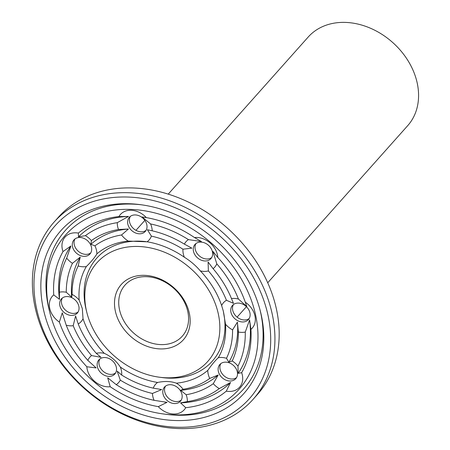 <?xml version="1.0" encoding="UTF-8"?>
<svg xmlns="http://www.w3.org/2000/svg" width="450" height="450" viewBox="0 0 450 450"><rect width="100%" height="100%" fill="white"/><g stroke="black" fill="none" stroke-linecap="round" stroke-linejoin="round"><path stroke-width="0.67" d="M267.722 282.769L407.678 125.691A66.623 52.138 -138.3 0 0 392.619 42.435A66.623 52.138 -138.3 0 0 308.188 37.046L168.238 194.124M62.381 297.99A10.659 8.342 -138.3 0 0 61.616 303.637A10.659 8.342 -138.3 0 0 68.411 312.171A10.659 8.342 -138.3 0 0 78.097 311.991M99.866 358.971A10.659 8.342 -138.3 0 0 103.264 371.391A10.659 8.342 -138.3 0 0 115.582 372.971M165.499 386.145A10.659 8.342 -138.3 0 0 166.59 396.011A10.659 8.342 -138.3 0 0 176.192 401.586A10.659 8.342 -138.3 0 0 181.215 400.146M220.838 363.589A10.659 8.342 -138.3 0 0 224.027 375.829A10.659 8.342 -138.3 0 0 236.548 377.595M233.46 304.526A10.659 8.342 -138.3 0 0 236.649 316.766A10.659 8.342 -138.3 0 0 249.176 318.527M195.975 243.546A10.659 8.342 -138.3 0 0 199.164 255.786A10.659 8.342 -138.3 0 0 211.691 257.552M130.343 216.377A10.659 8.342 -138.3 0 0 133.532 228.617A10.659 8.342 -138.3 0 0 146.059 230.377M75.004 238.928A10.659 8.342 -138.3 0 0 78.199 251.167A10.659 8.342 -138.3 0 0 90.72 252.928M59.85 305.618A10.659 8.342 -138.3 0 0 67.399 314.505A10.659 8.342 -138.3 0 0 77.316 313.076A10.659 8.342 -138.3 0 0 74.908 299.756A10.659 8.342 -138.3 0 0 61.397 298.89A10.659 8.342 -138.3 0 0 59.85 305.618M101.503 373.376A10.659 8.342 -138.3 0 0 114.801 374.051A10.659 8.342 -138.3 0 0 112.388 360.731A10.659 8.342 -138.3 0 0 98.882 359.871A10.659 8.342 -138.3 0 0 101.503 373.376M174.426 403.566A10.659 8.342 -138.3 0 0 180.433 401.226A10.659 8.342 -138.3 0 0 178.026 387.906A10.659 8.342 -138.3 0 0 164.514 387.045A10.659 8.342 -138.3 0 0 164.368 397.294A10.659 8.342 -138.3 0 0 174.426 403.566M235.912 378.506A10.659 8.342 -138.3 0 0 233.257 365.259A10.659 8.342 -138.3 0 0 219.853 364.494A10.659 8.342 -138.3 0 0 222.261 377.814A10.659 8.342 -138.3 0 0 235.772 378.675A10.659 8.342 -138.3 0 0 235.912 378.506M249.936 312.879A10.659 8.342 -138.3 0 0 242.393 303.998A10.659 8.342 -138.3 0 0 232.476 305.426A10.659 8.342 -138.3 0 0 234.883 318.746A10.659 8.342 -138.3 0 0 248.394 319.613A10.659 8.342 -138.3 0 0 249.936 312.879M208.288 245.126A10.659 8.342 -138.3 0 0 194.991 244.446A10.659 8.342 -138.3 0 0 197.398 257.771A10.659 8.342 -138.3 0 0 210.909 258.632A10.659 8.342 -138.3 0 0 208.288 245.126M135.366 214.937A10.659 8.342 -138.3 0 0 129.358 217.277A10.659 8.342 -138.3 0 0 131.766 230.597A10.659 8.342 -138.3 0 0 145.277 231.458A10.659 8.342 -138.3 0 0 145.423 221.209A10.659 8.342 -138.3 0 0 135.366 214.937M73.879 239.991A10.659 8.342 -138.3 0 0 76.534 253.237A10.659 8.342 -138.3 0 0 89.938 254.008A10.659 8.342 -138.3 0 0 87.531 240.688A10.659 8.342 -138.3 0 0 74.019 239.828A10.659 8.342 -138.3 0 0 73.879 239.991M53.736 294.874A19.187 15.019 -138.3 0 0 49.686 308.211A19.187 15.019 -138.3 0 0 59.366 322.071A108.517 84.926 -138.3 0 0 86.839 366.761A19.187 15.019 -138.3 0 0 94.663 381.386A19.187 15.019 -138.3 0 0 110.205 386.736A108.517 84.926 -138.3 0 0 158.31 406.654A19.187 15.019 -138.3 0 0 173.424 413.989A19.187 15.019 -138.3 0 0 185.715 407.7A108.517 84.926 -138.3 0 0 226.271 391.174A19.187 15.019 -138.3 0 0 239.828 386.927A19.187 15.019 -138.3 0 0 241.672 372.679A108.517 84.926 -138.3 0 0 250.926 329.389A19.187 15.019 -138.3 0 0 254.976 316.052A19.187 15.019 -138.3 0 0 245.289 302.192A108.517 84.926 -138.3 0 0 217.817 257.496A19.187 15.019 -138.3 0 0 209.998 242.876A19.187 15.019 -138.3 0 0 194.456 237.527A108.517 84.926 -138.3 0 0 146.351 217.609A19.187 15.019 -138.3 0 0 131.237 210.268A19.187 15.019 -138.3 0 0 118.941 216.562A108.517 84.926 -138.3 0 0 78.384 233.089A19.187 15.019 -138.3 0 0 64.834 237.33A19.187 15.019 -138.3 0 0 62.989 251.584A108.517 84.926 -138.3 0 0 53.736 294.874L59.484 299.363L59.394 292.202A19.187 15.019 -138.3 0 1 66.263 292.252L71.685 297.141L72.09 294.373A19.187 15.019 -138.3 0 1 79.166 300.094L82.322 308.526L83.019 318.724A80.589 63.068 -138.3 0 0 104.304 353.351A19.187 15.019 -138.3 0 0 96.255 353.323L100.991 357.311L91.558 355.579A19.187 15.019 -138.3 0 0 87.857 360.405L96.148 367.914L86.839 366.761M59.366 322.071L62.269 312.795L66.229 325.221A19.187 15.019 -138.3 0 0 73.192 325.699L75.589 315.99L78.227 323.989A19.187 15.019 -138.3 0 0 83.019 318.724M104.304 353.351C111.004 356.372 116.336 360.934 120.313 367.031A80.589 63.068 -138.3 0 0 157.579 382.461A19.187 15.019 -138.3 0 0 153.264 388.142L161.662 389.571L152.449 393.457A19.187 15.019 -138.3 0 0 154.086 400.326L167.012 402.339L158.31 406.654M110.205 386.736L107.691 377.775L116.224 384.649A19.187 15.019 -138.3 0 0 120.291 380.143L117.186 371.154L121.697 375.069A19.187 15.019 -138.3 0 0 120.313 367.031M157.579 382.461C164.773 380.987 171.034 381.223 176.355 383.181A80.589 63.068 -138.3 0 0 207.782 370.373A19.187 15.019 -138.3 0 0 209.728 378.433L218.16 375.013L213.272 383.692A19.187 15.019 -138.3 0 0 219.291 388.586L230.569 382.472L226.271 391.174M185.715 407.7L180.551 402.857L187.363 401.597A19.187 15.019 -138.3 0 0 186.159 394.746L180.658 390.296L183.111 389.278A19.187 15.019 -138.3 0 0 176.355 383.181M207.782 370.373C211.877 364.579 215.393 360.354 218.329 357.705A80.589 63.068 -138.3 0 0 225.495 324.169A19.187 15.019 -138.3 0 0 232.566 329.884L237.386 322.166L238.393 332.01A19.187 15.019 -138.3 0 0 245.267 332.061L249.587 319.95L250.926 329.389M241.672 372.679L238.174 373.337L237.982 366.137A19.187 15.019 -138.3 0 0 232.211 360.951L228.831 362.199L226.496 358.296A19.187 15.019 -138.3 0 0 218.329 357.705M225.495 324.169L223.273 310.973L221.636 305.539A80.589 63.068 -138.3 0 0 200.351 270.911A19.187 15.019 -138.3 0 0 208.401 270.939L208.08 261.996L213.103 268.684A19.187 15.019 -138.3 0 0 216.804 263.858L212.923 251.398L217.817 257.496M245.289 302.192L246.803 306.517L238.427 299.042A19.187 15.019 -138.3 0 0 231.469 298.564L233.482 303.322L226.434 300.274A19.187 15.019 -138.3 0 0 221.636 305.539M200.351 270.911C195.756 265.539 190.423 260.983 184.348 257.226A80.589 63.068 -138.3 0 0 147.077 241.796A19.187 15.019 -138.3 0 0 151.391 236.121L147.409 229.742L152.207 230.805A19.187 15.019 -138.3 0 0 150.57 223.931L142.054 216.973L146.351 217.609M194.456 237.527L201.381 241.532L188.438 239.608A19.187 15.019 -138.3 0 0 184.371 244.119L191.886 248.158L182.964 249.193A19.187 15.019 -138.3 0 0 184.348 257.226M147.077 241.796L128.301 241.082A80.589 63.068 -138.3 0 0 96.879 253.884A19.187 15.019 -138.3 0 0 94.927 245.829L90.911 244.299L91.389 240.57A19.187 15.019 -138.3 0 0 85.371 235.671L78.502 236.841L78.384 233.089M118.941 216.562L128.52 216.456L117.293 222.66A19.187 15.019 -138.3 0 0 118.502 229.517L128.413 229.016L121.551 234.979A19.187 15.019 -138.3 0 0 128.301 241.082M96.879 253.884C94.877 257.332 91.361 261.551 86.332 266.552A80.589 63.068 -138.3 0 0 79.166 300.094M62.989 251.584L70.898 245.97L66.673 258.126A19.187 15.019 -138.3 0 0 72.45 263.312L80.241 257.113L78.165 265.961A19.187 15.019 -138.3 0 0 86.332 266.552M119.436 309.336A38.374 30.032 -138.3 0 0 146.61 341.325A38.374 30.032 -138.3 0 0 182.306 336.173A38.374 30.032 -138.3 0 0 173.632 288.219A38.374 30.032 -138.3 0 0 124.999 285.114A38.374 30.032 -138.3 0 0 119.436 309.336M48.825 308.177A116.089 90.849 -138.3 0 0 49.854 312.654A116.089 90.849 -138.3 0 0 163.586 413.989A116.089 90.849 -138.3 0 0 256.978 322.644A116.089 90.849 -138.3 0 0 134.381 209.599A116.089 90.849 -138.3 0 0 48.825 308.177M70.898 245.97A105.323 82.423 -138.3 0 0 59.484 299.363M66.673 258.126A102.122 79.92 -138.3 0 0 59.394 292.202M72.45 263.312A94.556 73.997 -138.3 0 0 66.263 292.252M80.241 257.113A91.356 71.494 -138.3 0 0 71.685 297.141M78.165 265.961A88.155 68.991 -138.3 0 0 72.09 294.373M145.907 241.611A77.389 60.564 -138.3 0 0 85.534 307.018A77.389 60.564 -138.3 0 0 86.22 310.005L86.833 312.469A74.194 58.067 -138.3 0 0 159.525 377.229A74.194 58.067 -138.3 0 0 219.212 318.848A74.194 58.067 -138.3 0 0 140.856 246.6A74.194 58.067 -138.3 0 0 86.181 309.606A74.194 58.067 -138.3 0 0 86.833 312.469M159.525 377.229L162.039 377.561A77.389 60.564 -138.3 0 0 223.065 310.162M78.227 323.989A88.155 68.991 -138.3 0 0 96.255 353.323M73.192 325.699A94.556 73.997 -138.3 0 0 91.558 355.579M66.229 325.221A102.122 79.92 -138.3 0 0 87.857 360.405M121.697 375.069A88.155 68.991 -138.3 0 0 153.264 388.142M120.291 380.143A94.556 73.997 -138.3 0 0 152.449 393.457M116.224 384.649A102.122 79.92 -138.3 0 0 154.086 400.326M164.559 402.041A105.323 82.423 -138.3 0 0 164.751 402.064A105.323 82.423 -138.3 0 0 167.012 402.339M183.111 389.278A88.155 68.991 -138.3 0 0 209.728 378.433M180.658 390.296A91.356 71.494 -138.3 0 0 218.16 375.013M186.159 394.746A94.556 73.997 -138.3 0 0 213.272 383.692M187.363 401.597A102.122 79.92 -138.3 0 0 219.291 388.586M180.551 402.857A105.323 82.423 -138.3 0 0 230.569 382.472M226.496 358.296A88.155 68.991 -138.3 0 0 232.566 329.884M228.831 362.199A91.356 71.494 -138.3 0 0 237.386 322.166M232.211 360.951A94.556 73.997 -138.3 0 0 238.393 332.01M237.982 366.137A102.122 79.92 -138.3 0 0 245.267 332.061M238.174 373.337A105.323 82.423 -138.3 0 0 249.587 319.95M226.434 300.274A88.155 68.991 -138.3 0 0 208.401 270.939M231.469 298.564A94.556 73.997 -138.3 0 0 213.103 268.684M238.427 299.042A102.122 79.92 -138.3 0 0 216.804 263.858M182.964 249.193A88.155 68.991 -138.3 0 0 151.391 236.121M184.371 244.119A94.556 73.997 -138.3 0 0 152.207 230.805M188.438 239.608A102.122 79.92 -138.3 0 0 150.57 223.931M143.826 217.181A105.323 82.423 -138.3 0 0 142.054 216.973M121.551 234.979A88.155 68.991 -138.3 0 0 94.927 245.829M128.413 229.016A91.356 71.494 -138.3 0 0 90.911 244.299M118.502 229.517A94.556 73.997 -138.3 0 0 91.389 240.57M117.293 222.66A102.122 79.92 -138.3 0 0 85.371 235.671M128.52 216.456A105.323 82.423 -138.3 0 0 78.502 236.841M115.262 310.714A41.574 32.535 -138.3 0 0 177.458 344.694A41.574 32.535 -138.3 0 0 164.267 280.986A41.574 32.535 -138.3 0 0 115.262 310.714M141.722 204.834A119.284 93.353 -138.3 0 0 48.184 305.589A119.284 93.353 -138.3 0 0 49.236 310.196L49.854 312.654M163.586 413.989L166.101 414.321A119.284 93.353 -138.3 0 0 260.134 310.337M253.142 399.285L257.389 394.515A133.251 104.282 -138.3 0 0 227.273 228.015A133.251 104.282 -138.3 0 0 58.416 217.232L54.163 222.002A133.251 104.282 -138.3 0 0 34.852 306.107A133.251 104.282 -138.3 0 0 129.189 417.173A133.251 104.282 -138.3 0 0 253.142 399.285A133.251 104.282 -138.3 0 0 223.026 232.785A133.251 104.282 -138.3 0 0 54.163 222.002M43.127 307.957A122.484 95.856 -138.3 0 0 177.148 420.564A122.484 95.856 -138.3 0 0 260.454 311.574A122.484 95.856 -138.3 0 0 140.451 204.66A122.484 95.856 -138.3 0 0 43.127 307.957M36.377 307.699A130.05 101.779 -138.3 0 0 230.94 413.994A130.05 101.779 -138.3 0 0 189.669 214.695A130.05 101.779 -138.3 0 0 36.377 307.699M237.094 317.143L246.414 306.686M135.968 230.344L144.861 220.359M164.329 402.013L164.751 402.064"/></g></svg>
